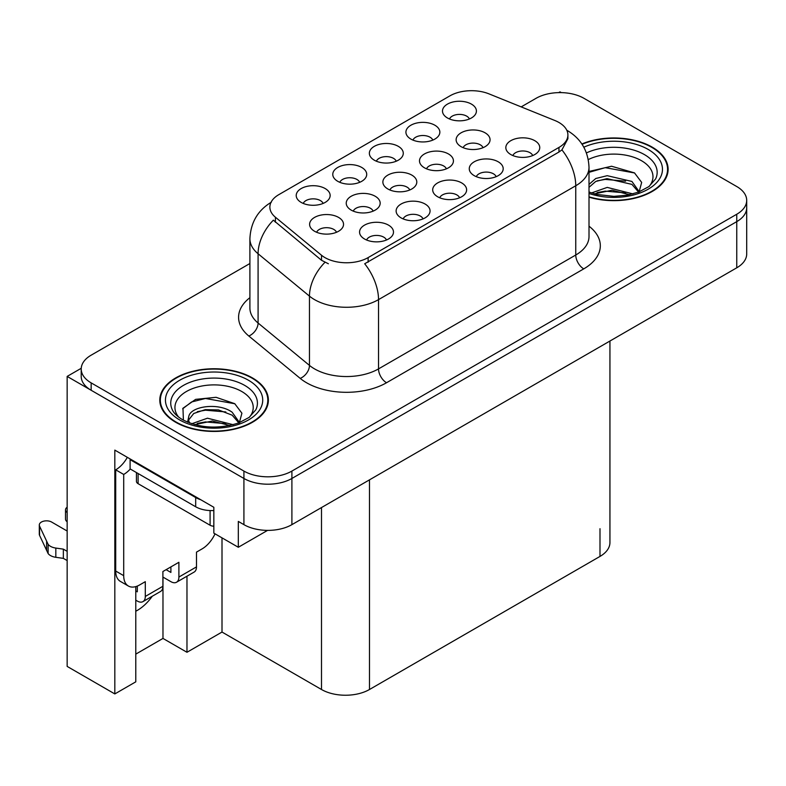 <?xml version="1.0" encoding="UTF-8"?>
<svg xmlns="http://www.w3.org/2000/svg" width="786" height="786" viewBox="0 0 786 786"><rect width="100%" height="100%" fill="white"/><g stroke="black" fill="none" stroke-linecap="round" stroke-linejoin="round"><path stroke-width="1.18" d="M323.115 203.436A10.179 5.875 0 0 0 320.374 200.568A10.179 5.875 0 0 0 310.352 199.084A10.179 5.875 0 0 0 303.249 203.436M325.178 188.561A16.968 9.796 0 0 0 303.435 187.471A16.968 9.796 0 0 0 297.815 199.644A16.968 9.796 0 0 0 301.185 202.415A16.968 9.796 0 0 0 328.548 199.644A16.968 9.796 0 0 0 325.178 188.561M409.761 189.976A10.179 5.875 0 0 0 407.03 187.117A10.179 5.875 0 0 0 396.999 185.624A10.179 5.875 0 0 0 389.905 189.976M411.825 175.111A16.968 9.796 0 0 0 390.092 174.02A16.968 9.796 0 0 0 384.472 186.194A16.968 9.796 0 0 0 387.832 188.964A16.968 9.796 0 0 0 415.195 186.194A16.968 9.796 0 0 0 411.825 175.111M423.025 218.891A10.179 5.875 0 0 0 420.294 216.032A10.179 5.875 0 0 0 410.263 214.539A10.179 5.875 0 0 0 403.159 218.891M425.088 204.026A16.968 9.796 0 0 0 403.346 202.935A16.968 9.796 0 0 0 397.726 215.109A16.968 9.796 0 0 0 401.096 217.879A16.968 9.796 0 0 0 428.458 215.109A16.968 9.796 0 0 0 425.088 204.026M446.389 168.833A10.179 5.875 0 0 0 443.658 165.964A10.179 5.875 0 0 0 433.636 164.48A10.179 5.875 0 0 0 426.533 168.833M448.462 153.958A16.968 9.796 0 0 0 426.719 152.867A16.968 9.796 0 0 0 421.1 165.04A16.968 9.796 0 0 0 424.469 167.811A16.968 9.796 0 0 0 451.832 165.04A16.968 9.796 0 0 0 448.462 153.958M396.242 161.209A10.179 5.875 0 0 0 393.511 158.35A10.179 5.875 0 0 0 383.48 156.856A10.179 5.875 0 0 0 376.386 161.209M398.315 146.343A16.968 9.796 0 0 0 376.573 145.253A16.968 9.796 0 0 0 370.953 157.426A16.968 9.796 0 0 0 374.323 160.197A16.968 9.796 0 0 0 401.675 157.426A16.968 9.796 0 0 0 398.315 146.343M386.457 240.005A10.179 5.875 0 0 0 383.725 237.146A10.179 5.875 0 0 0 373.694 235.653A10.179 5.875 0 0 0 366.59 240.005M388.52 225.14A16.968 9.796 0 0 0 366.777 224.049A16.968 9.796 0 0 0 361.157 236.222A16.968 9.796 0 0 0 364.527 238.993A16.968 9.796 0 0 0 391.89 236.222A16.968 9.796 0 0 0 388.52 225.14M469.38 118.991A10.179 5.875 0 0 0 466.648 116.122A10.179 5.875 0 0 0 456.617 114.638A10.179 5.875 0 0 0 449.523 118.991M471.443 104.116A16.968 9.796 0 0 0 449.71 103.025A16.968 9.796 0 0 0 444.09 115.198A16.968 9.796 0 0 0 447.45 117.969A16.968 9.796 0 0 0 474.813 115.198A16.968 9.796 0 0 0 471.443 104.116M496.163 176.673A10.179 5.875 0 0 0 493.421 173.804A10.179 5.875 0 0 0 483.4 172.321A10.179 5.875 0 0 0 476.296 176.673M498.226 161.798A16.968 9.796 0 0 0 476.483 160.708A16.968 9.796 0 0 0 470.863 172.881A16.968 9.796 0 0 0 474.233 175.651A16.968 9.796 0 0 0 501.596 172.881A16.968 9.796 0 0 0 498.226 161.798M373.134 211.129A10.179 5.875 0 0 0 370.403 208.261A10.179 5.875 0 0 0 360.371 206.777A10.179 5.875 0 0 0 353.268 211.129M375.197 196.254A16.968 9.796 0 0 0 353.454 195.164A16.968 9.796 0 0 0 347.834 207.337A16.968 9.796 0 0 0 351.204 210.108A16.968 9.796 0 0 0 378.567 207.337A16.968 9.796 0 0 0 375.197 196.254M432.811 140.095A10.179 5.875 0 0 0 430.08 137.236A10.179 5.875 0 0 0 420.048 135.742A10.179 5.875 0 0 0 412.955 140.095M434.884 125.229A16.968 9.796 0 0 0 413.141 124.139A16.968 9.796 0 0 0 407.521 136.312A16.968 9.796 0 0 0 410.882 139.083A16.968 9.796 0 0 0 438.244 136.312A16.968 9.796 0 0 0 434.884 125.229M359.674 182.323A10.179 5.875 0 0 0 356.942 179.463A10.179 5.875 0 0 0 346.921 177.97A10.179 5.875 0 0 0 339.817 182.323M361.747 167.457A16.968 9.796 0 0 0 340.004 166.357A16.968 9.796 0 0 0 334.384 178.54A16.968 9.796 0 0 0 337.754 181.311A16.968 9.796 0 0 0 365.107 178.54A16.968 9.796 0 0 0 361.747 167.457M483.026 147.68A10.179 5.875 0 0 0 480.295 144.821A10.179 5.875 0 0 0 470.264 143.327A10.179 5.875 0 0 0 463.16 147.68M485.09 132.814A16.968 9.796 0 0 0 463.347 131.724A16.968 9.796 0 0 0 457.727 143.897A16.968 9.796 0 0 0 461.097 146.668A16.968 9.796 0 0 0 488.46 143.897A16.968 9.796 0 0 0 485.09 132.814M336.496 232.273A10.179 5.875 0 0 0 333.765 229.414A10.179 5.875 0 0 0 323.734 227.92A10.179 5.875 0 0 0 316.64 232.273M338.57 217.408A16.968 9.796 0 0 0 316.827 216.317A16.968 9.796 0 0 0 311.207 228.49A16.968 9.796 0 0 0 314.567 231.261A16.968 9.796 0 0 0 341.93 228.49A16.968 9.796 0 0 0 338.57 217.408M459.594 197.787A10.179 5.875 0 0 0 456.863 194.918A10.179 5.875 0 0 0 446.831 193.435A10.179 5.875 0 0 0 439.728 197.787M461.657 182.912A16.968 9.796 0 0 0 439.914 181.821A16.968 9.796 0 0 0 434.294 193.995A16.968 9.796 0 0 0 437.664 196.765A16.968 9.796 0 0 0 465.027 193.995A16.968 9.796 0 0 0 461.657 182.912M532.721 155.559A10.179 5.875 0 0 0 529.99 152.7A10.179 5.875 0 0 0 519.968 151.207A10.179 5.875 0 0 0 512.865 155.559M534.794 140.694A16.968 9.796 0 0 0 513.052 139.594A16.968 9.796 0 0 0 507.432 151.767A16.968 9.796 0 0 0 510.802 154.537A16.968 9.796 0 0 0 538.155 151.767A16.968 9.796 0 0 0 534.794 140.694M558.964 122.488A30.536 17.636 0 0 0 554.887 120.513L489.03 93.888A30.536 17.636 0 0 0 449.916 95.863L278.824 194.643A30.536 17.636 0 0 0 269.873 207.111A30.536 17.636 0 0 0 275.405 217.221L321.513 255.244A30.536 17.636 0 0 0 368.123 257.602L558.964 147.424A30.536 17.636 0 0 0 567.905 134.956A30.536 17.636 0 0 0 558.964 122.488M81.233 368.29L67.154 376.415L243.915 478.468A33.936 19.591 0 0 0 291.901 478.468L736.757 221.632A33.936 19.591 0 0 0 746.7 207.779A33.936 19.591 0 0 1 736.757 221.632L291.901 478.468A33.936 19.591 0 0 1 243.915 478.468L91.156 390.269A33.936 19.591 0 0 1 81.213 376.415L81.213 369.027A33.936 19.591 0 0 0 91.156 382.88L243.915 471.079A33.936 19.591 0 0 0 291.901 471.079L736.757 214.244A33.936 19.591 0 0 0 746.7 200.391A33.936 19.591 0 0 0 736.757 186.537L583.998 98.338A33.936 19.591 0 0 0 536.013 98.338L521.197 106.886M561.283 92.61L560.005 91.874L558.718 92.61M135.781 586.602L135.781 681.835L114.825 693.93L114.825 450.113L213.841 507.284L213.841 533.144L238.315 547.272L238.315 521.413L243.915 524.645A33.936 19.591 0 0 0 291.901 524.645L736.757 267.81A33.936 19.591 0 0 0 746.7 253.957L746.7 200.391M267.574 530.383L238.315 547.272M114.825 693.93L67.154 666.41L67.154 376.415M609.936 341.036L609.936 542.566A33.936 19.591 180 0 1 599.993 556.419L369.489 689.499A33.936 19.591 180 0 1 321.494 689.499L222.006 632.052L222.006 537.85M222.006 632.052L186.97 652.282L186.97 576.217M135.781 654.129L162.977 638.428L186.97 652.282M135.781 611.213A36.195 20.898 120 0 0 152.258 596.26M162.977 638.428L162.977 577.101M589.009 197.188A54.293 31.342 0 0 0 668.12 169.314A54.293 31.342 0 0 0 652.223 147.149A54.293 31.342 0 0 0 581.866 143.976M252.473 377.938A54.293 31.342 0 0 0 193.307 371.139A54.293 31.342 0 0 0 159.794 400.103A54.293 31.342 0 0 0 175.691 422.269A54.293 31.342 0 0 0 234.857 429.058A54.293 31.342 0 0 0 268.38 400.103A54.293 31.342 0 0 0 252.473 377.938M160.354 402.982A54.293 31.342 0 0 0 160.167 403.798M567.905 134.956L567.905 138.69L561.921 149.88L558.964 152.022L364.694 263.752A39.585 22.853 60 0 1 378.528 299.623A45.244 26.125 180 0 1 314.538 299.623A45.244 26.125 180 0 1 309.468 296.135L258.083 253.76A45.244 26.125 180 0 1 249.899 238.777L249.899 308.043A45.244 26.125 0 0 0 258.083 323.026L309.468 365.402A45.244 26.125 0 0 0 314.538 368.889A45.244 26.125 0 0 0 378.528 368.889L575.755 255.018A45.244 26.125 0 0 0 589.009 236.547L589.009 167.28A45.244 26.125 180 0 1 575.755 185.751A39.585 22.853 -120 0 0 561.921 149.88M328.371 263.752L321.513 260.274L273.351 220.168A39.585 26.478 129.5 0 0 258.083 253.76L258.083 323.026A11.309 7.565 -50.5 0 1 248.818 336.015A56.553 32.648 180 0 1 249.899 297.688M249.899 263.516L91.156 355.174A33.936 19.591 0 0 0 81.213 369.027M267.997 403.798A54.293 31.342 0 0 0 267.81 402.982M667.746 173.008A54.293 31.342 0 0 0 667.56 172.183M588.292 159.578A39.143 22.598 180 0 1 641.504 160.717A39.143 22.598 180 0 1 649.236 186.341M638.89 192.727L641.661 182.411L634.489 172.891L611.567 166.239L589.009 171.456M582.082 144.29A53.723 31.018 180 0 1 651.82 147.375A53.723 31.018 180 0 1 667.56 169.314A53.723 31.018 180 0 1 589.009 196.824M591.514 192.953L607.214 187.402L632.936 193.916M594.462 193.837L612.088 190.222L629.596 194.722M589.009 191.332A25.574 14.767 0 0 0 589.451 192.226M589.009 184.396L595.749 178.52L607.214 175.681L631.915 181.448L639.283 191.813M589.009 187.333L595.709 181.468L607.028 178.628L631.915 184.386L638.576 192.098M589.009 172.331L605.2 167.673L634.616 172.979M597.036 180.888L605.2 179.405L625.597 181.153M597.075 192.609L605.2 191.136L625.607 192.894M215.02 533.822A22.627 13.057 -60 0 1 202.09 548.893L196.49 552.126L196.49 566.893L178.894 577.052A11.309 6.534 60 0 1 176.545 582.23A11.309 6.534 60 0 1 170.896 581.669L162.899 577.052M178.894 577.052L178.894 562.285L162.899 571.52L162.899 586.287L145.302 596.446L145.302 581.669L139.702 584.902A22.627 13.057 -60 0 1 128.393 586.032A22.627 13.057 -60 0 1 123.707 575.666L123.707 474.449L115.709 469.832A22.627 13.057 120 0 0 127.332 457.334M166.092 569.663L170.896 572.434L170.896 566.903M200.803 499.749A22.627 13.057 180 0 1 195.685 497.538L130.103 459.672A22.627 13.057 0 0 0 130.781 459.329M130.103 459.672L130.103 468.908L195.685 506.773A22.627 13.057 0 0 0 213.841 510.536M128.393 586.032L120.396 581.414A22.627 13.057 -60 0 1 115.709 571.049L115.709 469.832M130.289 469.016A22.627 13.057 -60 0 1 123.707 474.449M135.781 590.954L137.304 591.829L137.304 586.081M67.154 560.565L63.352 558.374L63.352 549.139L67.154 551.33M145.302 596.446A11.309 6.534 60 0 1 142.954 601.624A11.309 6.534 60 0 1 137.304 601.064L135.781 600.19M67.154 531.022L51.63 522.051A7.221 4.166 180 0 0 43.761 521.147A7.221 4.166 180 0 0 39.3 524.999A7.221 4.166 180 0 0 39.546 526.08L48.113 544.295A11.309 6.534 0 0 0 55.826 548.068L63.352 549.139M63.352 558.374L55.826 557.303L55.826 548.068M48.113 544.295L48.113 553.531L39.546 535.315A7.221 4.166 0 0 1 39.3 534.234L39.3 524.999M48.113 553.531A11.309 6.534 0 0 0 55.826 557.303M142.954 601.624L160.55 591.465A11.309 6.534 -120 0 0 162.899 586.287M46.6 541.279L46.6 550.514M176.545 582.23L194.142 572.07A11.309 6.534 -120 0 0 196.49 566.893M67.154 512.521A7.221 4.166 180 0 1 65.513 509.868A7.221 4.166 180 0 1 67.154 507.216M65.513 509.868L65.513 519.104A7.221 4.166 0 0 0 67.154 521.757M178.677 417.13A39.143 22.598 180 0 1 191.558 389.011A39.143 22.598 180 0 1 241.764 391.507A39.143 22.598 180 0 1 249.486 417.13M239.141 423.516L241.911 413.2L234.739 403.68L216.052 397.303L195.635 399.367L182.971 408.248L183.374 419.616M252.07 378.164A53.723 31.018 180 0 1 267.81 400.103A53.723 31.018 180 0 1 234.641 428.763A53.723 31.018 180 0 1 176.093 422.033A53.723 31.018 180 0 1 160.354 400.103A53.723 31.018 180 0 1 193.523 371.444A53.723 31.018 180 0 1 252.07 378.164M191.764 423.742L207.465 418.201L233.187 424.705M194.712 424.627L212.338 421.011L229.846 425.511M187.579 422.18L188.787 416.413A25.574 14.767 0 0 0 188.512 418.574A25.574 14.767 0 0 0 189.701 423.025M188.787 416.413C190.634 406.224 218.596 402.186 232.165 412.247L239.543 422.613M188.63 419.989L193.759 413.465L205.264 409.644L218.479 409.919L232.165 415.175L238.826 422.888M136.44 472.573L136.44 481.376A5.659 3.262 0 0 0 138.1 483.685L210.088 525.245A5.659 3.262 0 0 0 213.841 526.198M182.686 408.769L191.548 401.98L205.451 398.473L234.867 403.768M197.296 411.677L205.451 410.194L225.847 411.952M197.325 423.399L205.451 421.925L225.867 423.683M736.757 267.81L736.757 214.244M291.901 524.645L291.901 471.079M243.915 524.645L243.915 471.079M369.489 689.499L369.489 479.853M599.993 556.419L599.993 528.713M321.494 689.499L321.494 507.56M275.405 217.221L275.405 222.251M321.513 255.244L321.513 260.274M368.123 257.602L368.123 262.2M558.964 147.424L558.964 152.022M386.525 382.743A11.309 6.534 60 0 1 378.528 368.889L378.528 299.623L575.755 185.751L575.755 255.018A11.309 6.534 60 0 0 583.752 268.871L386.525 382.743A56.553 32.648 180 0 1 306.54 382.743A56.553 32.648 180 0 1 300.203 378.38L248.818 336.015M324.893 262.377A39.585 26.478 129.5 0 0 309.468 296.135L309.468 365.402A11.309 7.565 -50.5 0 1 300.203 378.38M589.009 226.191A56.553 32.648 180 0 1 583.752 268.871M91.156 382.88L91.156 390.269M586.444 152.916A43.338 25.024 180 0 1 644.471 154.626A43.338 25.024 180 0 1 655.632 178.913L648.882 186.606L638.566 192.098L627.179 195.193L613.856 196.353L596.859 194.447L589.009 192.069M583.841 147.208A48.634 28.08 180 0 1 648.224 149.458A48.634 28.08 180 0 1 652.242 186.537A48.634 28.08 180 0 1 589.009 193.464M195.685 497.538L195.685 506.773M123.707 575.666L115.709 571.049M39.546 526.08L39.546 535.315M172.281 409.712A43.338 25.024 180 0 1 192.315 381.465A43.338 25.024 180 0 1 244.731 385.415A43.338 25.024 180 0 1 255.882 409.712L249.142 417.395L238.816 422.888C218.429 429.382 199.664 428.311 182.519 419.675C177.105 416.354 173.696 413.033 172.281 409.712M248.474 380.247A48.634 28.08 180 0 1 248.474 419.96A48.634 28.08 180 0 1 179.689 419.96A48.634 28.08 180 0 1 179.689 380.247A48.634 28.08 180 0 1 248.474 380.247M210.088 525.245L210.088 510.566M138.1 483.685L138.1 473.526M589.009 167.28C588.242 151.01 581.09 138.808 567.561 130.682L566.804 130.26M271.357 202.189C257.818 210.314 250.665 222.517 249.899 238.777M667.56 169.314L667.56 173.824M267.81 400.103L267.81 404.613M160.354 400.103L160.354 404.613"/></g></svg>
